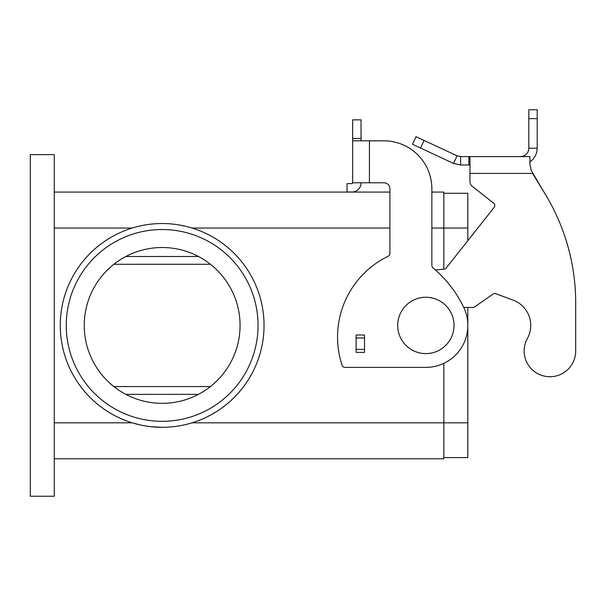 <?xml version="1.0" encoding="UTF-8"?>
<svg xmlns="http://www.w3.org/2000/svg" width="606" height="606" viewBox="0 0 606 606"><rect width="100%" height="100%" fill="white"/><g stroke="black" fill="none" stroke-linecap="round" stroke-linejoin="round"><path stroke-width="0.91" d="M494.14 207.419A3 3 0 0 0 493.655 203.207A3 3 0 0 1 494.14 207.419L446.198 268.034A3 3 0 0 1 444.107 269.155L435.396 269.92M356.116 338.012L356.116 335.012L364.509 335.012L364.509 352.397L356.116 352.397L356.116 338.012L364.509 338.012M352.647 140.827L383.909 140.827A47.95 47.95 0 0 1 431.858 188.777L431.858 265.489A3 3 0 0 0 432.926 267.784A119.867 119.867 0 0 1 463.575 307.037A41.95 41.95 0 0 1 425.867 367.38L344.95 367.38A3 3 0 0 1 342.11 365.327A89.9 89.9 0 0 1 388.219 256.202A3 3 0 0 0 389.908 253.505L389.908 188.777A5.992 5.992 0 0 0 383.909 182.785L352.647 182.785L352.647 119.852L361.04 119.852L361.04 140.827M469.983 164.999L460.628 164.999L453.538 163.431L457.083 155.825L460.628 156.613L468.87 156.613L468.87 164.999M469.983 156.613L469.983 173.392L532.522 173.392L544.794 193.42L531.242 170.498L529.917 164.446L529.917 156.613L468.87 156.613M425.867 353.593A28.171 28.171 0 0 1 397.695 325.422A28.171 28.171 0 0 1 425.867 297.258A28.171 28.171 0 0 1 454.03 325.422A28.171 28.171 0 0 1 425.867 353.593M162.158 223.538A101.891 101.891 0 0 1 264.042 325.422A101.891 101.891 0 0 1 162.158 427.313A101.891 101.891 0 0 1 60.267 325.422A101.891 101.891 0 0 1 162.158 223.538C151.954 223.546 141.978 225.046 132.222 228.03L54.275 228.03M54.275 458.78L443.842 458.78L443.842 422.821L192.087 422.821C182.33 425.806 172.354 427.306 162.158 427.313L150.341 426.624M178.035 224.781L184.747 226.076M187.701 226.788L192.087 228.03L389.908 228.03M66.259 325.422A95.892 95.892 0 0 1 162.158 229.53A95.892 95.892 0 0 1 258.05 325.422A95.892 95.892 0 0 1 162.158 421.322A95.892 95.892 0 0 1 66.259 325.422M84.242 325.422A77.916 77.916 0 0 0 162.158 403.338A77.916 77.916 0 0 0 240.067 325.422A77.916 77.916 0 0 0 162.158 247.513A77.916 77.916 0 0 0 84.242 325.422M361.04 182.785L361.04 183.004A8.992 8.992 0 0 1 352.048 191.996L347.026 191.996L347.026 183.61L352.048 183.61A0.598 0.598 0 0 0 352.647 183.004L352.525 183.368A0.598 0.598 0 0 1 352.048 183.61M443.842 269.178L443.842 192.072L431.858 192.072M54.275 192.072L389.908 192.072M467.817 307.447L467.817 422.821L443.842 422.821L443.842 363.327M113.86 264.284L210.456 264.284M210.456 386.567L113.86 386.567M529.917 162.06L533.371 158.901L535.469 155.666L536.764 152.045L537.211 148.22L528.818 148.22C528.621 152.023 526.773 154.651 523.266 156.121L520.425 156.613M350.026 191.996L352.048 191.996M463.772 307.447L473.809 307.447L493.079 294.084A3 3 0 0 1 495.829 293.736L513.123 300.121A26.967 26.967 0 0 1 527.379 338.481A25.77 25.77 0 0 0 543.484 375.909A25.77 25.77 0 0 0 575.7 350.957L575.7 303.015L575.7 350.957M467.817 422.821L467.817 457.583L443.842 457.583M467.817 240.696L467.817 193.269L443.842 193.269M140.297 424.942L132.222 422.821L54.275 422.821M54.275 496.238L54.275 154.613L30.3 154.613L30.3 496.238L54.275 496.238M369.425 182.785L369.425 140.827L383.909 140.827M389.908 188.777A5.992 5.992 0 0 0 383.909 182.785M493.655 203.207L472.256 186.284L493.655 203.207M528.818 148.22L528.818 109.762L537.211 109.762L537.211 148.22M460.628 156.613L460.628 164.999M453.538 163.431L412.474 144.281L416.019 136.676L457.083 155.825M529.917 164.446L531.242 170.498M575.7 303.015A209.767 209.767 0 0 0 544.794 193.42M469.983 173.392L469.983 181.58A5.992 5.992 0 0 0 472.256 186.284M495.829 293.736A3 3 0 0 0 493.079 294.084M352.647 138.494L361.04 138.494M364.509 349.397L356.116 349.397M431.858 228.03L467.817 228.03M198.488 256.505L125.821 256.505M523.266 156.121L523.44 156.613M198.488 394.347L125.821 394.347M528.818 118.647L537.211 118.647M424.071 140.433L420.526 148.038"/></g></svg>
